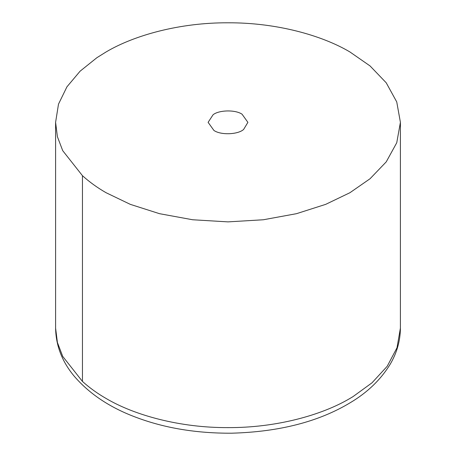<?xml version="1.0" encoding="UTF-8"?>
<svg xmlns="http://www.w3.org/2000/svg" width="456" height="456" viewBox="0 0 456 456"><rect width="100%" height="100%" fill="white"/><g stroke="black" fill="none" stroke-linecap="round" stroke-linejoin="round"><path stroke-width="0.68" d="M82.456 175.691L62.723 150.674L57.405 136.726L55.592 122.339L58.499 104.133L66.941 86.822L80.114 71.17L96.9 57.695L106.088 51.956C134.286 35.226 179.92 22.555 228 22.8C276.079 22.555 321.714 35.226 349.912 51.956L370.055 65.938L386.226 82.804L396.748 101.944L400.408 122.339L396.748 142.734L386.226 161.874L370.055 178.741L349.912 192.723L325.692 204.356L296.474 213.687L263.329 219.763L228 221.878L192.671 219.763L159.526 213.687L130.308 204.356L106.088 192.723C97.436 187.764 89.558 182.086 82.456 175.691L82.456 381.433L62.723 356.41L57.405 342.467L55.592 328.081L55.592 122.339M213.932 130.462L208.107 122.339L213.1 114.73C219.028 109.97 235.416 109.582 242.068 114.217L247.893 122.339L243.629 129.441C238.055 134.583 220.915 135.324 213.932 130.462M400.408 122.339L400.408 328.081L396.999 347.768L387.172 366.322L371.993 382.823L352.933 396.674L349.912 398.464C321.714 415.194 276.079 427.859 228 427.614C179.92 427.859 134.286 415.194 106.088 398.464C97.436 393.505 89.558 387.828 82.456 381.433M400.408 328.081C400.3 340.769 396.919 352.773 390.268 364.099C380.8 379.614 367.445 392.491 350.208 402.733C318.738 421.732 279.192 431.889 231.562 433.2C196.599 433.382 164.918 428.15 136.515 417.496C110.671 407.96 90.071 394.389 74.71 376.776C62.301 362.184 55.928 345.95 55.592 328.081"/></g></svg>
